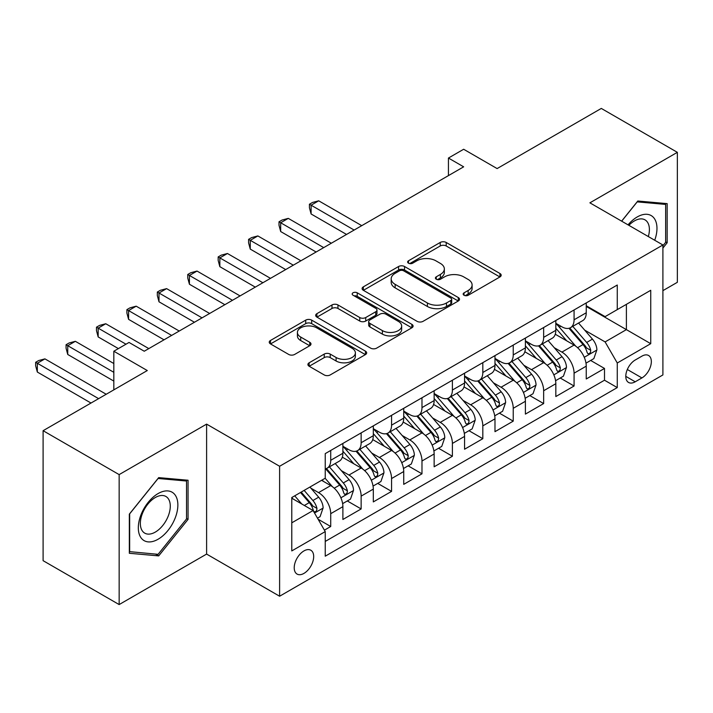 <?xml version="1.0" encoding="UTF-8"?>
<svg xmlns="http://www.w3.org/2000/svg" width="713" height="713" viewBox="0 0 713 713"><rect width="100%" height="100%" fill="white"/><g stroke="black" fill="none" stroke-linecap="round" stroke-linejoin="round"><path stroke-width="1.07" d="M464.038 295.253A2.959 1.702 0 0 0 468.227 295.253L499.947 276.938A4.225 2.442 0 0 0 501.186 275.218A4.225 2.442 0 0 0 499.947 273.489L446.204 242.465A4.225 2.442 0 0 0 440.233 242.465L408.504 260.78A2.959 1.702 0 0 0 407.64 261.983A2.959 1.702 0 0 0 408.504 263.195A2.959 1.702 0 0 0 412.684 263.195L416.793 260.824A13.511 7.798 0 0 1 435.901 260.824L440.376 263.409A13.511 7.798 0 0 1 444.342 268.926A13.511 7.798 0 0 1 440.376 274.443L436.276 276.813A2.959 1.702 0 0 0 435.411 278.017A2.959 1.702 0 0 0 436.276 279.229A2.959 1.702 0 0 0 440.456 279.229L444.555 276.858A13.511 7.798 0 0 1 463.673 276.858L468.147 279.443A13.511 7.798 0 0 1 472.104 284.959A13.511 7.798 0 0 1 468.147 290.476L464.038 292.847A2.959 1.702 0 0 0 463.174 294.05A2.959 1.702 0 0 0 464.038 295.253L464.038 292.847M303.952 573.395A13.77 7.95 120 0 0 312.945 561.265A13.77 7.95 120 0 0 310.832 550.24A13.77 7.95 120 0 0 303.952 550.917A13.77 7.95 120 0 0 294.959 563.047A13.77 7.95 120 0 0 297.071 574.081A13.77 7.95 120 0 0 303.952 573.395M309.148 362.792A4.225 2.442 0 0 0 307.909 364.512A4.225 2.442 0 0 0 309.148 366.241L324.228 374.94A4.225 2.442 0 0 0 330.199 374.94L365.43 354.602A4.225 2.442 0 0 0 366.669 352.882A4.225 2.442 0 0 0 365.43 351.152L311.688 320.128A4.225 2.442 0 0 0 305.717 320.128L270.485 340.466A4.225 2.442 0 0 0 269.247 342.187A4.225 2.442 0 0 0 270.485 343.916L288.694 354.432A4.225 2.442 0 0 0 294.665 354.432L309.745 345.725A4.225 2.442 0 0 0 310.984 343.996A4.225 2.442 0 0 0 309.745 342.276L300.717 337.062A11.292 6.524 0 0 1 297.41 332.445A11.292 6.524 0 0 1 304.38 326.42A11.292 6.524 0 0 1 316.688 327.837L352.07 348.265A11.292 6.524 0 0 1 355.377 352.882A11.292 6.524 0 0 1 348.407 358.906A11.292 6.524 0 0 1 336.099 357.489L330.199 354.085A4.225 2.442 0 0 0 324.228 354.085L309.148 362.792L309.148 366.241M662.903 290.646L677.35 282.303L677.35 152.332L601.3 108.429L497.113 168.58L463.655 149.258L448.441 158.045L463.655 166.824L144.249 351.233L129.035 342.445L113.83 351.233L113.83 389.868M119.151 474.608L119.151 604.571L206.61 554.081L206.61 424.119L119.151 474.608L43.101 430.697L147.288 370.546L113.83 351.233M206.61 424.119L279.612 466.266L662.903 244.978L662.903 374.94L279.612 596.228L279.612 466.266M677.35 152.332L589.892 202.831L662.903 244.978M417.087 321.331A4.225 2.442 0 0 0 423.059 321.331L458.299 300.993A4.225 2.442 0 0 0 459.529 299.264A4.225 2.442 0 0 0 458.299 297.544L404.547 266.51A4.225 2.442 0 0 0 398.576 266.51L363.345 286.849A4.225 2.442 0 0 0 362.106 288.578A4.225 2.442 0 0 0 363.345 290.298L417.087 321.331M354.227 295.895A2.959 1.702 0 0 1 357.222 296.314L357.222 292.802L411.864 324.344A4.225 2.442 0 0 1 413.103 326.073A4.225 2.442 0 0 1 411.864 327.793L376.633 348.14A4.225 2.442 0 0 1 370.662 348.14L316.911 317.107L316.911 313.658A4.225 2.442 0 0 0 315.681 315.387A4.225 2.442 0 0 0 316.911 317.107M316.911 313.658L331.991 304.95A4.225 2.442 0 0 1 337.962 304.95L359.762 317.535A4.225 2.442 0 0 0 365.733 317.535L375.733 311.759A4.225 2.442 0 0 0 376.972 310.039A4.225 2.442 0 0 0 375.733 308.319L353.042 295.218A2.959 1.702 0 0 1 352.177 294.006A2.959 1.702 0 0 1 354.005 292.428A2.959 1.702 0 0 1 357.222 292.802M119.151 604.571L43.101 560.668L43.101 430.697M324.406 530.151L330.716 526.506L318.096 519.216M310.913 488.2L318.551 492.612A17.21 9.937 60 0 1 330.716 513.681L342.891 506.658L342.891 519.483L361.143 508.939L347.302 500.954M341.331 470.633L348.969 475.045A17.21 9.937 60 0 1 361.143 496.123L373.309 489.1L373.309 501.916L391.562 491.382L377.721 483.387M371.749 453.076L379.387 457.488A17.21 9.937 60 0 1 391.562 478.557L403.727 471.534L403.727 484.359L421.98 473.815L408.139 465.83M402.177 435.509L409.815 439.921A17.21 9.937 60 0 1 421.98 460.999L434.146 453.976L434.146 466.792L452.399 456.258L438.557 448.263M432.595 417.952L440.233 422.363A17.21 9.937 60 0 1 452.399 443.433L464.564 436.409L464.564 449.235L482.817 438.691L468.976 430.705M463.013 400.385L470.651 404.797A17.21 9.937 60 0 1 482.817 425.875L494.982 418.852L494.982 431.668L513.235 421.133L499.394 413.139M493.432 382.828L501.07 387.23A17.21 9.937 60 0 1 513.235 408.308L525.401 401.285L525.401 414.101L543.654 403.567L529.812 395.581M523.85 365.261L531.488 369.673A17.21 9.937 60 0 1 543.654 390.751L555.828 383.719L555.828 396.544L574.072 386.009L574.072 373.184A17.21 9.937 -120 0 0 561.906 352.106L554.268 347.703M560.231 378.015L574.072 386.009M342.891 506.658A17.21 9.937 -120 0 0 330.716 485.589L321.59 480.312M373.309 489.1A17.21 9.937 -120 0 0 361.143 468.022L342.329 457.158M403.727 471.534A17.21 9.937 -120 0 0 391.562 450.456L372.747 439.6M434.146 453.976A17.21 9.937 -120 0 0 421.98 432.898L403.166 422.034M464.564 436.409A17.21 9.937 -120 0 0 452.399 415.331L433.584 404.476M494.982 418.852A17.21 9.937 -120 0 0 482.817 397.774L464.003 386.909M525.401 401.285A17.21 9.937 -120 0 0 513.235 380.207L494.421 369.352M555.828 383.719A17.21 9.937 -120 0 0 543.654 362.65L524.848 351.785M641.914 356.152L635.221 360.012A13.333 7.7 120 0 0 626.504 371.767A13.333 7.7 120 0 0 628.554 382.453A13.333 7.7 120 0 0 635.221 381.794L641.914 377.926A13.333 7.7 120 0 0 650.621 366.179A13.333 7.7 120 0 0 648.58 355.493A13.333 7.7 120 0 0 641.914 356.152M291.786 522.816L313.078 510.526L325.244 531.595L325.244 556.185L617.271 387.587L617.271 362.997L605.105 341.919L584.687 330.137M325.244 531.595L291.786 550.917L291.786 497.522L325.244 478.209L325.244 453.62L617.271 285.022L617.271 309.611L650.737 290.289L650.737 343.684L617.271 362.997M342.891 446.249L348.969 449.76A17.21 9.937 60 0 0 357.578 450.607L369.744 443.584A17.21 9.937 -120 0 0 373.309 435.705L373.309 425.875M373.309 428.682L379.387 432.194A17.21 9.937 60 0 0 387.997 433.049L400.162 426.017A17.21 9.937 -120 0 0 403.727 418.148L403.727 408.308M403.727 411.116L409.815 414.636A17.21 9.937 60 0 0 418.415 415.483L430.581 408.46A17.21 9.937 -120 0 0 434.146 400.581L434.146 390.742M434.146 393.558L440.233 397.07A17.21 9.937 60 0 0 448.834 397.925L460.999 390.893A17.21 9.937 -120 0 0 464.564 383.015L464.564 373.184M464.564 375.992L470.651 379.503A17.21 9.937 60 0 0 479.252 380.359L491.417 373.336A17.21 9.937 -120 0 0 494.982 365.457L494.982 355.618M494.982 358.434L501.07 361.946A17.21 9.937 60 0 0 509.67 362.792L521.845 355.769A17.21 9.937 -120 0 0 525.401 347.891L525.401 338.06M525.401 340.867L531.488 344.379A17.21 9.937 60 0 0 540.089 345.235L552.263 338.212A17.21 9.937 -120 0 0 555.828 330.333L555.828 320.494M325.244 541.434L604.499 380.207L604.499 368.443L586.246 378.977L586.246 366.161A17.21 9.937 -120 0 0 574.072 345.083L555.267 334.228M555.828 323.31L561.906 326.821A17.21 9.937 -120 0 0 570.516 327.668A17.21 9.937 -120 0 0 574.072 319.798L574.072 309.959M570.516 327.668L582.681 320.645A17.21 9.937 -120 0 0 586.246 312.766L586.246 302.936M330.716 450.456L330.716 460.295A17.21 9.937 60 0 1 327.151 468.174A17.21 9.937 60 0 1 325.244 468.869M327.151 468.174L339.326 461.151A17.21 9.937 -120 0 0 342.891 453.272L342.891 443.433M361.143 432.898L361.143 442.728A17.21 9.937 60 0 1 357.578 450.607M391.562 415.331L391.562 425.171A17.21 9.937 60 0 1 387.997 433.049M421.98 397.774L421.98 407.604A17.21 9.937 60 0 1 418.415 415.483M452.399 380.207L452.399 390.047A17.21 9.937 60 0 1 448.834 397.925M482.817 362.65L482.817 372.48A17.21 9.937 60 0 1 479.252 380.359M513.235 345.083L513.235 354.922A17.21 9.937 60 0 1 509.67 362.792M543.654 327.525L543.654 337.356A17.21 9.937 60 0 1 540.089 345.235M543.654 390.751L543.654 403.567M513.235 408.308L513.235 421.133M482.817 425.875L482.817 438.691M452.399 443.433L452.399 456.258M421.98 460.999L421.98 473.815M391.562 478.557L391.562 491.382M361.143 496.123L361.143 508.939M330.716 513.681L330.716 526.506M313.078 510.526L291.786 498.227M605.105 341.919L626.397 329.629L626.397 304.335L650.737 290.289M586.246 306.447L650.737 343.684M586.246 305.743L605.105 316.634L617.271 309.611M206.61 554.081L279.612 596.228M448.441 158.045L448.441 175.603M590.658 360.448L604.499 368.443M604.499 380.207L617.271 387.587M662.903 248.071L667.163 242.768L667.163 203.633L637.805 201.013L621.62 221.146M129.338 553.279L158.696 555.899L188.054 519.385L188.054 480.241L158.696 477.621L129.338 514.135L129.338 553.279M665.639 241.894L667.163 242.768M186.53 518.503L188.054 519.385M155.594 554.108L158.696 555.899M465.224 295.672L468.147 293.988A13.511 7.798 0 0 0 472.104 288.471L472.104 284.959M444.342 268.926L444.342 272.437A13.511 7.798 0 0 1 440.376 277.954L437.452 279.639M499.893 276.974L446.204 245.976A4.225 2.442 0 0 0 440.233 245.976L409.69 263.614M458.236 301.02L404.547 270.022A4.225 2.442 0 0 0 398.576 270.022L363.398 290.334M450.83 300.467A2.959 1.702 0 0 0 451.694 299.264A2.959 1.702 0 0 0 450.83 298.061L403.656 270.824A2.959 1.702 0 0 0 399.476 270.824L395.145 273.32A13.511 7.798 0 0 0 391.187 278.836A13.511 7.798 0 0 0 395.145 284.353L427.39 302.972A13.511 7.798 0 0 0 446.498 302.972L450.83 300.467L450.83 303.988A2.959 1.702 0 0 0 451.694 302.775L451.694 299.264M391.187 278.836L391.187 282.348A13.511 7.798 0 0 0 395.145 287.865L395.145 284.353M450.83 303.988L446.498 306.483A13.511 7.798 0 0 1 427.39 306.483L395.145 287.865M316.973 317.142L331.991 308.471L331.991 304.95M376.972 310.039L376.972 313.551A4.225 2.442 0 0 1 375.733 315.28L365.733 321.046A4.225 2.442 0 0 1 359.762 321.046L337.962 308.471A4.225 2.442 0 0 0 331.991 308.471M357.222 296.314L411.811 327.828M382.382 330.6A11.292 6.524 0 0 0 394.69 332.008A11.292 6.524 0 0 0 401.66 325.984A11.292 6.524 0 0 0 398.353 321.376L385.885 314.175A4.225 2.442 0 0 0 379.913 314.175L369.913 319.95A4.225 2.442 0 0 0 368.674 321.679A4.225 2.442 0 0 0 369.913 323.399L382.382 330.6L382.382 334.112A11.292 6.524 0 0 0 394.69 335.52A11.292 6.524 0 0 0 401.66 329.495L401.66 325.984M368.674 321.679L368.674 325.19A4.225 2.442 0 0 0 369.913 326.911L369.913 323.399M382.382 334.112L369.913 326.911M355.377 352.882L355.377 356.393A11.292 6.524 0 0 1 348.407 362.418A11.292 6.524 0 0 1 336.099 361.001L330.199 357.596A4.225 2.442 0 0 0 324.228 357.596L309.21 366.268M297.41 332.445L297.41 335.966A11.292 6.524 0 0 0 300.717 340.573L300.717 337.062M309.692 345.752L300.717 340.573M365.377 354.637L311.688 323.64A4.225 2.442 0 0 0 305.717 323.64L270.539 343.942M585.988 363.149L593.849 358.612L596.888 349.825A11.399 6.586 -120 0 0 592.45 339.121L578.555 323.034M575.765 346.197L559.286 327.115A32.914 19.001 -120 0 0 555.828 323.497M566.728 340.841L557.504 330.164A27.317 15.775 -120 0 0 555.828 328.337M361.749 225.656L318.702 200.808L311.1 205.201L311.1 213.98L346.536 234.443M568.965 328.292L583.02 344.566A11.399 6.586 60 0 1 587.084 352.418L587.913 353.773L589.455 353.55L590.489 352.302L590.738 350.315A11.399 6.586 -120 0 0 586.674 342.463L572.771 326.367M569.785 328.025L584.892 345.511A5.811 3.351 60 0 1 586.353 347.784L590.738 350.315M311.1 213.98L309.424 207.741L309.424 204.23L354.138 230.049M309.424 204.23L312.463 202.474L318.702 200.808M654.721 240.254A27.959 16.141 120 0 0 637.199 216.966A27.959 16.141 120 0 0 628.037 224.853M648.331 236.564A21.167 12.219 120 0 0 645.007 219.862A21.167 12.219 120 0 0 634.427 220.914A21.167 12.219 120 0 0 628.884 225.335M621.683 221.182L637.199 201.877L665.639 204.417L665.639 242.34L662.903 245.744M663.75 203.33L665.639 204.417M175.211 517.941A27.959 16.141 120 0 0 167.974 490.927A27.959 16.141 120 0 0 140.969 514.875A27.959 16.141 120 0 0 148.206 541.889A27.959 16.141 120 0 0 175.211 517.941M168.277 515.962A21.167 12.219 120 0 0 165.897 496.471A21.167 12.219 120 0 0 142.35 513.645A21.167 12.219 120 0 0 144.73 533.137A21.167 12.219 120 0 0 168.277 515.962M129.65 551.791L129.65 513.868L158.09 478.485L186.53 481.025L186.53 518.948L158.09 554.331L129.338 551.612M184.649 479.938L186.53 481.025M555.57 380.706L563.43 376.17L566.47 367.391A11.399 6.586 -120 0 0 562.031 356.687L548.128 340.591M545.347 363.764L528.868 344.673A32.914 19.001 -120 0 0 525.401 341.055M536.31 358.407L527.085 347.73A27.317 15.775 -120 0 0 525.401 345.894M331.322 243.222L288.284 218.374L280.681 222.759L280.681 231.547L316.117 252.001M538.538 345.85L552.602 362.133A11.399 6.586 60 0 1 556.666 369.985L557.495 371.33L559.037 371.116L560.062 369.86L560.311 367.872A11.399 6.586 -120 0 0 556.247 360.02L542.352 343.933M539.367 345.582L554.473 363.077A5.811 3.351 60 0 1 555.935 365.35L560.311 367.872M280.681 231.547L279.006 225.308L279.006 221.796L323.72 247.616M279.006 221.796L282.045 220.041L288.284 218.374M525.151 398.273L533.012 393.736L536.051 384.949A11.399 6.586 -120 0 0 531.613 374.245L517.709 358.158M514.929 381.321L498.44 362.24A32.914 19.001 -120 0 0 494.982 358.621M505.891 375.965L496.667 365.297A27.317 15.775 -120 0 0 494.982 363.461M300.904 260.78L257.865 235.932L250.263 240.326L250.263 249.104L285.699 269.567M508.119 363.416L522.183 379.69A11.399 6.586 60 0 1 526.247 387.542L527.076 388.897L528.618 388.683L529.643 387.426L529.893 385.439A11.399 6.586 -120 0 0 525.829 377.587L511.934 361.491M508.948 363.149L524.055 380.635A5.811 3.351 60 0 1 525.517 382.908L529.893 385.439M250.263 249.104L248.587 242.875L248.587 239.354L293.301 265.174M248.587 239.354L251.627 237.598L257.865 235.932M494.733 415.831L502.594 411.294L505.633 402.515A11.399 6.586 -120 0 0 501.194 391.811L487.291 375.715M484.51 398.888L468.022 379.797A32.914 19.001 -120 0 0 464.564 376.179M475.464 393.531L466.249 382.854A27.317 15.775 -120 0 0 464.564 381.018M270.485 278.346L227.447 253.498L219.845 257.883L219.845 266.671L255.281 287.125M477.701 380.974L491.765 397.257A11.399 6.586 60 0 1 495.829 405.109L496.658 406.455L498.191 406.241L499.225 404.993L499.474 402.997A11.399 6.586 -120 0 0 495.41 395.145L481.516 379.058M478.53 380.715L493.637 398.202A5.811 3.351 60 0 1 495.098 400.474L499.474 402.997M219.845 266.671L218.169 260.432L218.169 256.921L262.883 282.74M218.169 256.921L221.208 255.165L227.447 253.498M464.306 433.397L472.166 428.861L475.215 420.073A11.399 6.586 -120 0 0 470.767 409.369L456.873 393.282M454.092 416.445L437.604 397.364A32.914 19.001 -120 0 0 434.146 393.745M445.046 411.089L435.83 400.421A27.317 15.775 -120 0 0 434.146 398.585M240.067 295.913L197.029 271.056L189.417 275.45L189.417 284.229L224.862 304.692M447.283 398.54L461.338 414.814A11.399 6.586 60 0 1 465.402 422.666L466.24 424.021L467.773 423.807L468.806 422.551L469.056 420.563A11.399 6.586 -120 0 0 464.992 412.711L451.097 396.615M448.112 398.273L463.218 415.759A5.811 3.351 60 0 1 464.68 418.032L469.056 420.563M189.417 284.229L187.751 277.999L187.751 274.487L232.465 300.298M187.751 274.487L190.79 272.731L197.029 271.056M433.887 450.955L441.748 446.418L444.787 437.639A11.399 6.586 -120 0 0 440.349 426.935L426.454 410.84M423.665 434.012L407.185 414.921A32.914 19.001 -120 0 0 403.727 411.312M414.627 428.656L405.412 417.978A27.317 15.775 -120 0 0 403.727 416.142M209.649 313.47L166.61 288.622L158.999 293.007L158.999 301.795L194.435 322.249M416.864 416.107L430.919 432.381A11.399 6.586 60 0 1 434.983 440.233L435.812 441.588L437.354 441.365L438.388 440.117L438.638 438.121A11.399 6.586 -120 0 0 434.574 430.269L420.67 414.182M417.693 415.839L432.8 433.326A5.811 3.351 60 0 1 434.262 435.598L438.638 438.121M158.999 301.795L157.332 295.556L157.332 292.045L202.046 317.864M157.332 292.045L160.372 290.289L166.61 288.622M403.469 468.521L411.33 463.985L414.369 455.197A11.399 6.586 -120 0 0 409.93 444.493L396.036 428.406M393.246 451.57L376.767 432.488A32.914 19.001 -120 0 0 373.309 428.869M384.209 446.213L374.993 435.545A27.317 15.775 -120 0 0 373.309 433.709M179.23 331.037L136.183 306.18L128.581 310.574L128.581 319.353L164.017 339.816M386.446 433.664L400.501 449.939A11.399 6.586 60 0 1 404.565 457.791L405.394 459.145L406.936 458.931L407.97 457.675L408.219 455.687A11.399 6.586 -120 0 0 404.155 447.835L390.252 431.739M387.275 433.397L402.373 450.892A5.811 3.351 60 0 1 403.843 453.156L408.219 455.687M128.581 319.353L126.905 313.123L126.905 309.611L171.628 335.422M126.905 309.611L129.953 307.856L136.183 306.18M373.051 486.088L380.911 481.542L383.95 472.764A11.399 6.586 -120 0 0 379.512 462.06L365.617 445.964M362.828 469.136L346.349 450.055A32.914 19.001 -120 0 0 342.891 446.436M353.791 463.78L344.566 453.103A27.317 15.775 -120 0 0 342.891 451.267M148.812 348.595L105.765 323.747L98.162 328.14L98.162 336.919L118.394 348.595M356.028 451.231L370.083 467.505A11.399 6.586 60 0 1 374.147 475.357L374.976 476.712L376.517 476.489L377.551 475.241L377.801 473.254A11.399 6.586 -120 0 0 373.737 465.393L359.833 449.306M356.848 450.964L371.954 468.45A5.811 3.351 60 0 1 373.425 470.723L377.801 473.254M98.162 336.919L96.487 330.68L96.487 327.169L125.996 344.21M96.487 327.169L99.535 325.413L105.765 323.747M342.632 503.645L350.493 499.109L353.532 490.33A11.399 6.586 -120 0 0 349.094 479.626L335.199 463.53M332.41 486.694L325.137 478.271M323.372 481.346L322.187 479.974M113.83 363.523L75.346 341.313L67.744 345.698L67.744 354.477L113.83 381.09M325.609 468.789L339.664 485.063A11.399 6.586 60 0 1 343.728 492.924L344.557 494.269L346.099 494.056L347.133 492.799L347.383 490.811A11.399 6.586 -120 0 0 343.309 482.959L329.415 466.863M326.429 468.521L341.536 486.016A5.811 3.351 60 0 1 342.998 488.289L347.383 490.811M67.744 354.477L66.068 348.247L66.068 344.736L113.83 372.311M66.068 344.736L69.108 342.98L75.346 341.313M317.49 518.164L320.075 516.667L323.114 507.888A11.399 6.586 -120 0 0 318.675 497.184L309.923 487.05M301.759 503.984L294.71 495.838M292.954 498.904L291.786 497.549M106.219 394.262L44.928 358.871L37.326 363.265L37.326 372.043L91.014 403.041M300.494 492.496L309.246 502.629A11.399 6.586 60 0 1 313.31 510.481L314.139 511.836L315.681 511.613L316.706 510.365L316.955 508.378A11.399 6.586 -120 0 0 312.891 500.526L304.148 490.392M301.198 492.095L311.118 503.574A5.811 3.351 60 0 1 312.579 505.847L316.955 508.378M37.326 372.043L35.65 365.805L35.65 362.293L98.617 398.647M35.65 362.293L38.689 360.537L44.928 358.871M318.551 492.612L330.716 485.589M348.969 475.045L361.143 468.022M379.387 457.488L391.562 450.456M409.815 439.921L421.98 432.898M440.233 422.363L452.399 415.331M470.651 404.797L482.817 397.774M501.07 387.23L513.235 380.207M531.488 369.673L543.654 362.65M561.906 352.106L574.072 345.083M574.072 319.798L586.246 312.766M330.716 460.295L342.891 453.272M361.143 442.728L373.309 435.705M391.562 425.171L403.727 418.148M421.98 407.604L434.146 400.581M452.399 390.047L464.564 383.015M482.817 372.48L494.982 365.457M513.235 354.922L525.401 347.891M543.654 337.356L555.828 330.333M574.072 373.184L586.246 366.161M627.324 369.503L641.914 377.926M625.791 376.348L635.221 381.794M468.147 293.988L468.147 290.476M436.276 279.229L436.276 276.813M440.376 277.954L440.376 274.443M408.504 263.195L408.504 260.78M440.233 245.976L440.233 242.465M446.204 245.976L446.204 242.465M499.947 276.938L499.947 273.489M363.345 290.298L363.345 286.849M398.576 270.022L398.576 266.51M404.547 270.022L404.547 266.51M458.299 300.993L458.299 297.544M427.39 306.483L427.39 302.972M446.498 306.483L446.498 302.972M337.962 308.471L337.962 304.95M359.762 321.046L359.762 317.535M365.733 321.046L365.733 317.535M375.733 315.28L375.733 311.759M411.864 327.793L411.864 324.344M324.228 357.596L324.228 354.085M330.199 357.596L330.199 354.085M336.099 361.001L336.099 357.489M309.745 345.725L309.745 342.276M270.485 343.916L270.485 340.466M305.717 323.64L305.717 320.128M311.688 323.64L311.688 320.128M365.43 354.602L365.43 351.152M584.25 357.302L596.817 350.047M559.286 327.115L560.846 326.206M586.674 342.463L592.45 339.121M577.583 347.703L583.02 344.566M553.832 374.86L566.398 367.605M528.868 344.673L530.427 343.773M556.247 360.02L562.031 356.687M547.165 365.27L552.602 362.133M523.413 392.426L535.971 385.172M498.44 362.24L500.009 361.331M525.829 377.587L531.613 374.245M516.747 382.828L522.183 379.69M492.995 409.984L505.553 402.738M468.022 379.797L469.591 378.897M495.41 395.145L501.194 391.811M486.319 400.394L491.765 397.257M462.568 427.55L475.134 420.296M437.604 397.364L439.172 396.455M464.992 412.711L470.767 409.369M455.901 417.952L461.338 414.814M432.149 445.117L444.716 437.862M407.185 414.921L408.754 414.021M434.574 430.269L440.349 426.935M425.483 435.518L430.919 432.381M401.731 462.675L414.298 455.42M376.767 432.488L378.336 431.588M404.155 447.835L409.93 444.493M395.064 453.085L400.501 449.939M371.313 480.241L383.879 472.986M346.349 450.055L347.917 449.145M373.737 465.393L379.512 462.06M364.646 470.642L370.083 467.505M340.894 497.799L353.461 490.544M343.309 482.959L349.094 479.626M334.228 488.209L339.664 485.063M314.522 513.03L323.042 508.111M312.891 500.526L318.675 497.184M304.326 505.472L309.246 502.629"/></g></svg>
